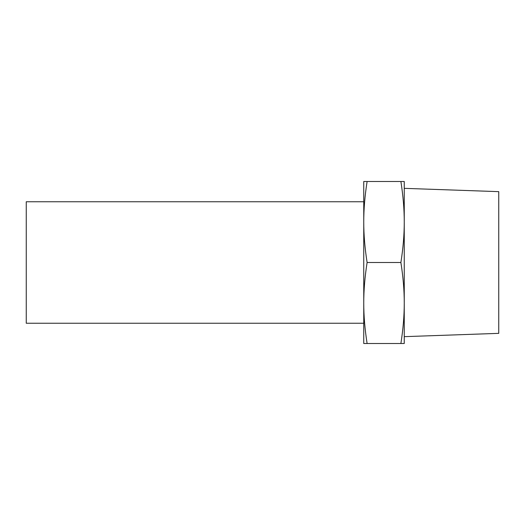 <?xml version="1.0" encoding="UTF-8"?>
<svg xmlns="http://www.w3.org/2000/svg" width="525" height="525" viewBox="0 0 525 525"><rect width="100%" height="100%" fill="white"/><g stroke="black" fill="none" stroke-linecap="round" stroke-linejoin="round"><path stroke-width="0.79" d="M363.753 302.997C363.727 315.512 364.842 329.011 367.106 343.501L363.753 343.501L363.753 222.003C363.727 234.511 364.842 248.01 367.106 262.5C364.842 276.99 363.727 290.489 363.753 302.997M363.753 181.499L367.106 181.499C364.842 195.989 363.727 209.488 363.753 222.003L363.753 181.499M400.89 343.501C403.154 329.011 404.276 315.512 404.25 302.997L404.25 343.501L367.106 343.501M400.89 262.5C403.154 248.01 404.276 234.511 404.25 222.003L404.25 302.997C404.276 290.489 403.154 276.99 400.89 262.5L367.106 262.5M404.25 222.003C404.276 209.488 403.154 195.989 400.89 181.499L404.25 181.499L404.25 222.003M367.106 181.499L400.89 181.499M404.25 188.344L498.75 191.645L498.75 333.355L404.25 336.656M363.753 201.751L26.25 201.751L26.25 323.249L363.753 323.249"/></g></svg>
